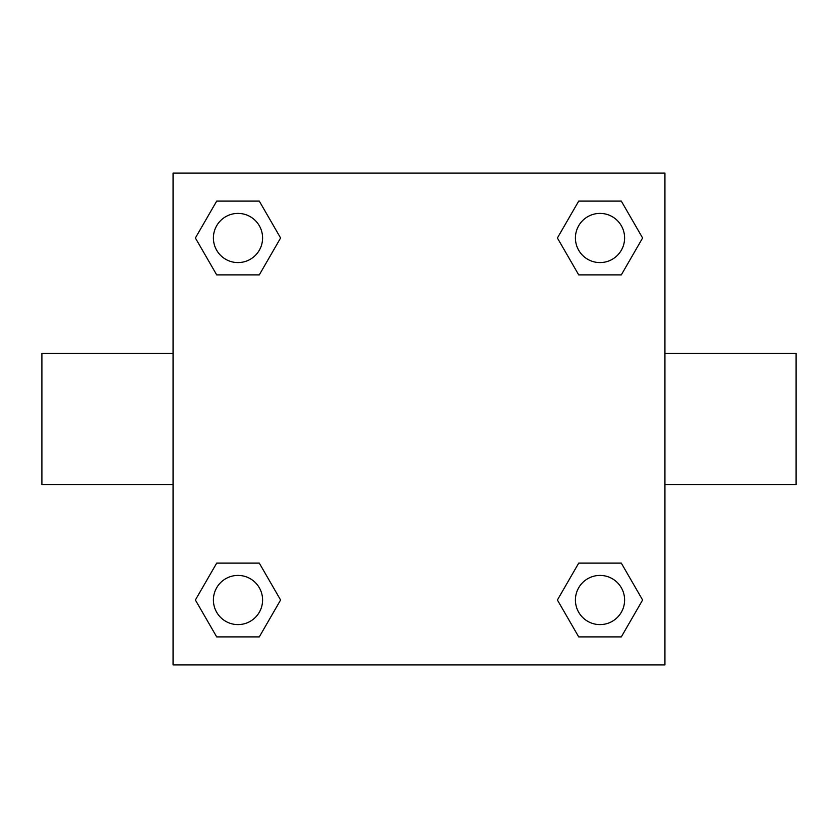<?xml version="1.0" encoding="UTF-8"?>
<svg xmlns="http://www.w3.org/2000/svg" width="838" height="838" viewBox="0 0 838 838"><rect width="100%" height="100%" fill="white"/><g stroke="black" fill="none" stroke-linecap="round" stroke-linejoin="round"><path stroke-width="1.26" d="M259.288 274.885L216.696 274.885L195.39 237.992L216.696 201.099L259.288 201.099L280.594 237.992L259.288 274.885L216.696 274.885L240.338 274.885M240.338 563.115L259.288 563.115L280.594 600.008L259.288 636.901L216.696 636.901L195.39 600.008L216.696 563.115L259.288 563.115M597.662 274.885L578.712 274.885L557.406 237.992L578.712 201.099L621.304 201.099L642.61 237.992L621.304 274.885L578.712 274.885M578.712 563.115L621.304 563.115L642.61 600.008L621.304 636.901L578.712 636.901L557.406 600.008L578.712 563.115L621.304 563.115L597.662 563.115M664.932 484.584L796.1 484.584L796.1 353.416L664.932 353.416M173.068 353.416L41.9 353.416L41.9 484.584L173.068 484.584M173.068 173.068L664.932 173.068L664.932 664.932L173.068 664.932L173.068 173.068M621.304 636.901L578.712 636.901L621.304 636.901M624.603 600.008A24.595 24.595 0 0 0 587.71 578.712A24.595 24.595 0 0 0 587.71 621.304A24.595 24.595 0 0 0 624.603 600.008M259.288 636.901L216.696 636.901L259.288 636.901M262.587 600.008A24.595 24.595 0 0 0 225.694 578.712A24.595 24.595 0 0 0 225.694 621.304A24.595 24.595 0 0 0 262.587 600.008M578.712 201.099L621.304 201.099L578.712 201.099M624.603 237.992A24.595 24.595 0 0 0 587.71 216.696A24.595 24.595 0 0 0 587.71 259.288A24.595 24.595 0 0 0 624.603 237.992M216.696 201.099L259.288 201.099L216.696 201.099M262.587 237.992A24.595 24.595 0 0 0 225.694 216.696A24.595 24.595 0 0 0 225.694 259.288A24.595 24.595 0 0 0 262.587 237.992"/></g></svg>
